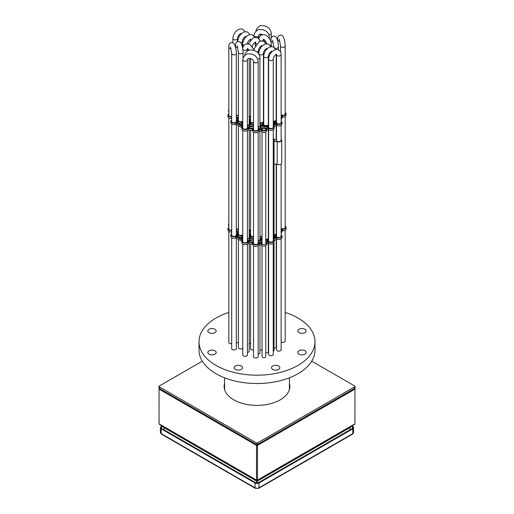 <?xml version="1.0" encoding="UTF-8"?>
<svg xmlns="http://www.w3.org/2000/svg" width="514" height="514" viewBox="0 0 514 514"><rect width="100%" height="100%" fill="white"/><g stroke="black" fill="none" stroke-linecap="round" stroke-linejoin="round"><path stroke-width="0.77" d="M304.956 350.773A4.176 2.409 0 0 0 300.407 350.246A4.176 2.409 0 0 0 297.831 352.476A4.176 2.409 0 0 0 299.052 354.178A4.176 2.409 0 0 0 303.601 354.705A4.176 2.409 0 0 0 306.177 352.476A4.176 2.409 0 0 0 304.956 350.773M304.956 329.249A4.176 2.409 0 0 0 300.407 328.722A4.176 2.409 0 0 0 297.831 330.952A4.176 2.409 0 0 0 299.052 332.654A4.176 2.409 0 0 0 303.601 333.181A4.176 2.409 0 0 0 306.177 330.952A4.176 2.409 0 0 0 304.956 329.249M214.948 329.249A4.176 2.409 0 0 0 210.399 328.722A4.176 2.409 0 0 0 207.823 330.952A4.176 2.409 0 0 0 209.044 332.654A4.176 2.409 0 0 0 213.593 333.181A4.176 2.409 0 0 0 216.169 330.952A4.176 2.409 0 0 0 214.948 329.249M214.948 350.773A4.176 2.409 0 0 0 210.399 350.246A4.176 2.409 0 0 0 207.823 352.476A4.176 2.409 0 0 0 209.044 354.178A4.176 2.409 0 0 0 213.593 354.705A4.176 2.409 0 0 0 216.169 352.476A4.176 2.409 0 0 0 214.948 350.773M241.31 365.994A4.176 2.409 0 0 0 236.761 365.467A4.176 2.409 0 0 0 234.185 367.696A4.176 2.409 0 0 0 235.406 369.399A4.176 2.409 0 0 0 239.954 369.926A4.176 2.409 0 0 0 242.537 367.696A4.176 2.409 0 0 0 241.31 365.994M278.594 365.994A4.176 2.409 0 0 0 274.046 365.467A4.176 2.409 0 0 0 271.463 367.696A4.176 2.409 0 0 0 272.69 369.399A4.176 2.409 0 0 0 277.239 369.926A4.176 2.409 0 0 0 279.815 367.696A4.176 2.409 0 0 0 278.594 365.994M281.132 341.971A2.364 1.369 0 0 0 281.19 342.009A2.364 1.369 0 0 0 283.767 342.305A2.364 1.369 0 0 0 285.231 341.039A2.364 1.369 0 0 0 285.18 340.769M228.82 342.118A2.364 1.369 0 0 0 228.769 342.388A2.364 1.369 0 0 0 229.462 343.352A2.364 1.369 0 0 0 231.698 343.712M231.698 348.325A2.364 1.369 0 0 0 231.653 348.595A2.364 1.369 0 0 0 232.347 349.565A2.364 1.369 0 0 0 234.924 349.861A2.364 1.369 0 0 0 236.382 348.595A2.364 1.369 0 0 0 236.337 348.325M242.762 354.711A2.364 1.369 0 0 0 242.711 354.981A2.364 1.369 0 0 0 243.405 355.945A2.364 1.369 0 0 0 245.981 356.241A2.364 1.369 0 0 0 247.446 354.981A2.364 1.369 0 0 0 247.401 354.711M253.511 356.375A2.364 1.369 0 0 0 253.466 356.645A2.364 1.369 0 0 0 254.16 357.609A2.364 1.369 0 0 0 256.737 357.905A2.364 1.369 0 0 0 258.201 356.645A2.364 1.369 0 0 0 258.15 356.375M238.419 347.291A2.364 1.369 0 0 0 238.374 347.554A2.364 1.369 0 0 0 239.068 348.524A2.364 1.369 0 0 0 242.762 348.267M250.581 348.357A2.364 1.369 0 0 0 250.536 348.627A2.364 1.369 0 0 0 251.224 349.591A2.364 1.369 0 0 0 253.511 349.944M268.623 354.037A2.364 1.369 0 0 0 268.578 354.307A2.364 1.369 0 0 0 269.272 355.277A2.364 1.369 0 0 0 271.848 355.572A2.364 1.369 0 0 0 273.307 354.307A2.364 1.369 0 0 0 273.262 354.037M276.493 349.494A2.364 1.369 0 0 0 276.448 349.764A2.364 1.369 0 0 0 277.142 350.728A2.364 1.369 0 0 0 279.719 351.023A2.364 1.369 0 0 0 281.184 349.764A2.364 1.369 0 0 0 281.132 349.494M228.82 312.454A57.992 33.481 0 0 0 199.008 341.714A57.992 33.481 0 0 0 215.996 365.39A57.992 33.481 0 0 0 279.192 372.644A57.992 33.481 0 0 0 314.992 341.714A57.992 33.481 0 0 0 298.004 318.037A57.992 33.481 0 0 0 285.18 312.454M199.008 341.714L199.008 350.047A57.992 33.481 0 0 0 215.996 373.723A57.992 33.481 0 0 0 279.192 380.977A57.992 33.481 0 0 0 314.992 350.047L314.992 341.714M236.337 342.395A2.364 1.369 0 0 0 238.419 342.677M247.401 352.437A2.364 1.369 0 0 0 249.245 351.101A2.364 1.369 0 0 0 249.2 350.831M259.955 349.822A2.364 1.369 0 0 0 262.05 349.88M265.757 352.822A2.364 1.369 0 0 0 268.385 351.467A2.364 1.369 0 0 0 268.34 351.197M273.262 351.293A2.133 1.234 0 0 0 274.058 350.33A2.133 1.234 0 0 0 274.013 350.073M274.013 348.286A2.364 1.369 0 0 0 276.262 346.924A2.364 1.369 0 0 0 276.211 346.654M249.2 343.481A2.364 1.369 0 0 0 250.581 343.506M258.15 354.095A2.364 1.369 0 0 0 260 352.765A2.364 1.369 0 0 0 259.955 352.495M228.82 228.242A2.48 1.433 0 0 0 228.653 228.749A2.48 1.433 0 0 0 229.385 229.764A2.48 1.433 0 0 0 231.698 230.143M231.698 234.448A2.48 1.433 0 0 0 231.538 234.962A2.48 1.433 0 0 0 232.264 235.971A2.48 1.433 0 0 0 234.969 236.286A2.48 1.433 0 0 0 236.498 234.962A2.48 1.433 0 0 0 236.337 234.448M242.762 240.835A2.48 1.433 0 0 0 242.595 241.342A2.48 1.433 0 0 0 243.321 242.357A2.48 1.433 0 0 0 246.026 242.672A2.48 1.433 0 0 0 247.562 241.342A2.48 1.433 0 0 0 247.401 240.835M253.511 242.499A2.48 1.433 0 0 0 253.351 243.006A2.48 1.433 0 0 0 254.077 244.022A2.48 1.433 0 0 0 256.782 244.33A2.48 1.433 0 0 0 258.317 243.006A2.48 1.433 0 0 0 258.15 242.499M238.419 233.407A2.48 1.433 0 0 0 238.258 233.921A2.48 1.433 0 0 0 238.984 234.93A2.48 1.433 0 0 0 242.762 234.757M250.581 234.48A2.48 1.433 0 0 0 250.414 234.988A2.48 1.433 0 0 0 251.147 236.003A2.48 1.433 0 0 0 253.511 236.376M268.623 240.16A2.48 1.433 0 0 0 268.462 240.674A2.48 1.433 0 0 0 269.188 241.683A2.48 1.433 0 0 0 271.893 241.998A2.48 1.433 0 0 0 273.422 240.674A2.48 1.433 0 0 0 273.262 240.16M276.493 235.618A2.48 1.433 0 0 0 276.333 236.125A2.48 1.433 0 0 0 277.059 237.14A2.48 1.433 0 0 0 279.764 237.449A2.48 1.433 0 0 0 281.299 236.125A2.48 1.433 0 0 0 281.132 235.618M265.757 240.276L267.762 240.623A3.18 1.838 0 0 0 267.762 240.674A3.18 1.838 0 0 0 267.903 241.214L267.903 241.291M267.903 241.214L265.86 241.876A2.705 1.561 0 0 0 265.815 241.85A2.705 1.561 0 0 0 265.757 241.818L266.284 241.85M262.05 241.818A2.705 1.561 0 0 0 261.26 242.621L258.94 242.627A3.18 1.838 0 0 0 258.15 241.753M268.244 241.837L268.533 243.385L266.612 243.874L266.612 242.357L268.244 241.837L268.244 243.353M231.698 233.703A3.18 1.838 0 0 0 230.844 234.962A3.18 1.838 0 0 0 232.559 236.588A3.18 1.838 0 0 0 235.849 236.459L242.479 240.289A3.18 1.838 0 0 0 241.901 241.342A3.18 1.838 0 0 0 244.394 243.135A3.18 1.838 0 0 0 247.966 242.113L252.67 242.833A3.18 1.838 0 0 0 252.657 243.006A3.18 1.838 0 0 0 255.516 244.837A3.18 1.838 0 0 0 258.947 243.373L261.292 243.36L261.292 244.876L258.947 244.889A3.18 1.838 0 0 1 255.516 246.347A3.18 1.838 0 0 1 252.657 244.523A3.18 1.838 0 0 1 252.67 244.356M252.496 242.698L252.657 244.298M231.698 232.251L231.428 232.09A3.18 1.838 0 0 1 227.959 230.266L227.959 228.749A3.18 1.838 0 0 0 231.428 230.58L231.428 232.09M274.013 235.496A2.949 1.703 0 0 1 274.72 236.151L275.639 236.074A3.18 1.838 0 0 1 276.217 235.071L275.729 234.782L275.729 235.695M238.419 231.216L238.149 231.056A3.18 1.838 0 0 1 236.337 230.837M238.419 229.7L238.149 231.056M242.762 239.518L241.227 237.25A3.18 1.838 0 0 1 237.853 236.202L237.198 236.247M242.762 238.001L241.432 235.772L241.227 237.25M241.227 235.733A3.18 1.838 0 0 1 237.853 234.692L237.185 234.795A3.18 1.838 0 0 1 237.198 234.962L237.198 236.472A3.18 1.838 0 0 0 237.185 236.311M273.262 238.213A2.949 1.703 0 0 0 274.868 236.768L275.793 236.691A3.18 1.838 0 0 0 276.217 237.185L276.217 237.339M281.132 230.349L281.531 229.501M236.337 231.827L238.078 232.913A3.18 1.838 0 0 0 237.564 233.921A3.18 1.838 0 0 0 237.577 234.088L236.903 234.191A3.18 1.838 0 0 0 236.337 233.703M242.762 236.748L242.255 235.534A3.18 1.838 0 0 0 242.576 235.418L242.576 236.427M237.564 233.998L236.337 233.343M253.511 238.284L250.042 237.641A3.18 1.838 0 0 0 250.055 237.462A3.18 1.838 0 0 0 249.746 236.671L250.363 236.279L250.665 237.809A3.18 1.838 0 0 0 250.748 237.853M250.363 236.279L250.665 236.292A3.18 1.838 0 0 0 253.511 236.787M276.493 231.885L276.371 232.135A3.18 1.838 0 0 1 276.493 232.232M281.132 228.948L281.197 228.968A3.18 1.838 0 0 0 281.531 229.071M249.2 230.876L250.581 231.088M273.262 239.049L276.217 237.185M265.757 239.865L267.98 240.012A3.18 1.838 0 0 1 268.347 239.614L268.321 239.633M262.05 239.434L260.81 239.177A3.18 1.838 0 0 0 260.81 239.126A3.18 1.838 0 0 0 260.797 238.959L262.05 238.657M265.757 239.659A3.18 1.838 0 0 0 267.852 239.331L267.852 240.083M268.321 239.44L267.852 239.331M248.641 240.507A3.18 1.838 0 0 0 249.765 239.749L251.802 239.948M247.401 239.273A3.18 1.838 0 0 0 249.765 238.233L249.765 239.749M253.511 238.702L249.765 238.233M253.511 239.646L247.915 240.52A3.18 1.838 0 0 0 247.401 240.089M242.762 239.723L236.613 236.016A3.18 1.838 0 0 0 237.198 234.962M236.337 229.321A3.18 1.838 0 0 0 238.149 229.54M238.419 232.399L236.337 231.274M250.581 233.369L249.2 232.572M249.753 232.887L250.581 233.015M249.2 231.287L250.581 231.499M262.05 236.742A3.18 1.838 0 0 1 260.225 236.755L259.955 236.819M260.476 238.303A3.18 1.838 0 0 0 261.465 238.329M259.955 237.873A3.18 1.838 0 0 1 260.521 238.361L262.05 238.239M249.2 236.189L250.035 235.9M249.72 234.956L249.2 234.654M250.035 235.785A3.18 1.838 0 0 1 249.72 234.988A3.18 1.838 0 0 1 250.305 233.934L249.2 233.138M253.511 241.753A3.18 1.838 0 0 0 252.946 242.242L248.243 241.509A3.18 1.838 0 0 0 248.256 241.342A3.18 1.838 0 0 0 248.23 241.117L248.397 241.651M253.511 241.58L250.916 242.043M253.511 240.064L248.397 240.97M274.013 235.116A3.18 1.838 0 0 0 275.729 234.782M228.82 223.391A2.705 1.561 0 0 0 228.531 224.091L228.531 225.607A2.705 1.561 0 0 0 228.82 226.308M228.531 224.091A2.705 1.561 0 0 0 228.82 224.791M228.82 227.496A3.18 1.838 0 0 0 227.959 228.749M230.844 234.962L230.844 236.472A3.18 1.838 0 0 0 232.559 238.104A3.18 1.838 0 0 0 235.849 237.976L241.901 241.31M241.901 241.342L241.901 242.859A3.18 1.838 0 0 0 244.394 244.651A3.18 1.838 0 0 0 247.966 243.63L252.496 244.214M261.292 244.876A2.705 1.561 0 0 0 264.26 246.02A2.705 1.561 0 0 0 266.612 244.471L266.612 242.955A2.705 1.561 0 0 0 266.503 242.512L266.612 242.357M261.292 243.36A2.705 1.561 0 0 0 264.26 244.503A2.705 1.561 0 0 0 266.612 242.955M268.533 243.385A3.18 1.838 0 0 0 272.047 243.906A3.18 1.838 0 0 0 274.123 242.184L274.123 240.674A3.18 1.838 0 0 0 273.538 239.614L273.564 239.633M268.533 241.869A3.18 1.838 0 0 0 272.047 242.39A3.18 1.838 0 0 0 274.123 240.674M273.564 239.44L276.686 237.641L276.686 239.158L274.116 240.636M276.686 237.641L276.982 237.629A3.18 1.838 0 0 0 280.278 237.757A3.18 1.838 0 0 0 281.993 236.125A3.18 1.838 0 0 0 281.132 234.872M276.686 239.158L276.982 239.138A3.18 1.838 0 0 0 280.278 239.273A3.18 1.838 0 0 0 281.993 237.641L281.993 236.125M281.132 231.904L282.327 229.328L282.327 230.844L281.132 233.42M282.327 229.328L282.572 229.231A3.18 1.838 0 0 0 286.041 227.406A3.18 1.838 0 0 0 285.18 226.147M282.327 230.844L282.572 230.747A3.18 1.838 0 0 0 286.041 228.916L286.041 227.406M258.799 242.351A3.18 1.838 0 0 0 260.598 241.304L262.05 241.362M258.15 240.937A3.18 1.838 0 0 0 260.598 239.787L260.598 241.304M262.05 239.845L260.598 239.787M274.013 234.718A2.48 1.433 0 0 0 276.378 233.285A2.48 1.433 0 0 0 276.211 232.778M265.757 239.254A2.48 1.433 0 0 0 268.501 237.828A2.48 1.433 0 0 0 268.34 237.32M259.955 236.26A2.48 1.433 0 0 0 262.05 236.311M249.2 229.919A2.48 1.433 0 0 0 250.581 229.938M258.15 240.533A2.48 1.433 0 0 0 260.116 239.126A2.48 1.433 0 0 0 259.955 238.618M247.401 238.869A2.48 1.433 0 0 0 249.361 237.462A2.48 1.433 0 0 0 249.2 236.954M236.337 228.846A2.48 1.433 0 0 0 238.419 229.109M281.132 228.434A2.48 1.433 0 0 0 283.831 228.724A2.48 1.433 0 0 0 285.347 227.406A2.48 1.433 0 0 0 285.18 226.892M273.262 237.738A2.249 1.298 0 0 0 274.174 236.697A2.249 1.298 0 0 0 274.013 236.209M249.2 230.336A3.18 1.838 0 0 0 250.581 230.349M265.16 128.59A1.78 1.028 0 0 0 263.226 128.371A1.78 1.028 0 0 0 262.127 129.316A1.78 1.028 0 0 0 262.648 130.042A1.78 1.028 0 0 0 264.582 130.267A1.78 1.028 0 0 0 265.68 129.316A1.78 1.028 0 0 0 265.16 128.59M275.729 121.15L276.217 121.432A3.18 1.838 0 0 0 275.639 122.435L274.72 122.512A2.949 1.703 0 0 0 274.007 121.857A2.949 1.703 0 0 0 273.75 121.722L273.891 121.484A3.18 1.838 0 0 0 275.729 121.15L275.729 122.056M273.756 123.816A2.249 1.298 0 0 0 273.519 123.656A2.249 1.298 0 0 0 273.262 123.527M273.262 124.105A2.249 1.298 0 0 0 274.174 123.058A2.249 1.298 0 0 0 273.519 122.139A2.249 1.298 0 0 0 273.262 122.011M228.82 114.603A2.48 1.433 0 0 0 228.653 115.117A2.48 1.433 0 0 0 229.385 116.125A2.48 1.433 0 0 0 231.698 116.511M231.698 120.816A2.48 1.433 0 0 0 231.538 121.323A2.48 1.433 0 0 0 232.264 122.338A2.48 1.433 0 0 0 234.969 122.647A2.48 1.433 0 0 0 236.498 121.323A2.48 1.433 0 0 0 236.337 120.816M242.762 127.202A2.48 1.433 0 0 0 242.595 127.71A2.48 1.433 0 0 0 243.321 128.725A2.48 1.433 0 0 0 246.026 129.033A2.48 1.433 0 0 0 247.562 127.71A2.48 1.433 0 0 0 247.401 127.202M253.511 128.86A2.48 1.433 0 0 0 253.351 129.374A2.48 1.433 0 0 0 254.077 130.389A2.48 1.433 0 0 0 256.782 130.697A2.48 1.433 0 0 0 258.317 129.374A2.48 1.433 0 0 0 258.15 128.86M238.419 119.775A2.48 1.433 0 0 0 238.258 120.282A2.48 1.433 0 0 0 238.984 121.298A2.48 1.433 0 0 0 242.762 121.118M250.581 120.841A2.48 1.433 0 0 0 250.414 121.355A2.48 1.433 0 0 0 251.147 122.364A2.48 1.433 0 0 0 253.511 122.743M263.701 123.688A2.48 1.433 0 0 0 263.541 124.195A2.48 1.433 0 0 0 264.267 125.21A2.48 1.433 0 0 0 266.972 125.519A2.48 1.433 0 0 0 268.501 124.195A2.48 1.433 0 0 0 268.34 123.688M268.623 126.528A2.48 1.433 0 0 0 268.462 127.035A2.48 1.433 0 0 0 269.188 128.05A2.48 1.433 0 0 0 271.893 128.359A2.48 1.433 0 0 0 273.422 127.035A2.48 1.433 0 0 0 273.262 126.528M276.493 121.979A2.48 1.433 0 0 0 276.333 122.493A2.48 1.433 0 0 0 277.059 123.501A2.48 1.433 0 0 0 279.764 123.816A2.48 1.433 0 0 0 281.299 122.493A2.48 1.433 0 0 0 281.132 121.979M258.15 127.305A3.18 1.838 0 0 0 260.598 126.155L267.762 126.984A3.18 1.838 0 0 0 267.762 127.035A3.18 1.838 0 0 0 267.903 127.575L267.903 127.658M267.903 127.575L265.86 128.237A2.705 1.561 0 0 0 265.815 128.211A2.705 1.561 0 0 0 263.142 127.819A2.705 1.561 0 0 0 261.26 128.982L258.94 128.988A3.18 1.838 0 0 0 258.15 128.121M268.244 128.204L268.533 129.746L266.612 130.241L266.612 128.725L268.244 128.204L268.244 129.714M231.698 120.07A3.18 1.838 0 0 0 230.844 121.323A3.18 1.838 0 0 0 232.559 122.955A3.18 1.838 0 0 0 235.849 122.82L242.479 126.65A3.18 1.838 0 0 0 241.901 127.71A3.18 1.838 0 0 0 244.394 129.502A3.18 1.838 0 0 0 247.966 128.481L252.67 129.194A3.18 1.838 0 0 0 252.657 129.374A3.18 1.838 0 0 0 255.516 131.198A3.18 1.838 0 0 0 258.947 129.74L261.292 129.721L261.292 131.237L258.947 131.25A3.18 1.838 0 0 1 255.516 132.715A3.18 1.838 0 0 1 252.657 130.89A3.18 1.838 0 0 1 252.67 130.723M252.496 129.065L252.657 130.665M231.698 118.618L231.428 118.458A3.18 1.838 0 0 1 227.959 116.627L227.959 115.117A3.18 1.838 0 0 0 231.428 116.941L231.428 118.458M238.419 117.577L238.149 117.417A3.18 1.838 0 0 1 236.337 117.198M238.419 116.061L238.149 117.417M242.762 125.885L241.227 123.611A3.18 1.838 0 0 1 237.853 122.57L237.198 122.615M242.762 124.369L241.432 122.133L241.227 123.611M241.227 122.094A3.18 1.838 0 0 1 237.853 121.053L237.185 121.156A3.18 1.838 0 0 1 237.198 121.323L237.198 122.84A3.18 1.838 0 0 0 237.185 122.673M267.852 125.692L268.347 125.975A3.18 1.838 0 0 0 267.98 126.373L260.81 125.544A3.18 1.838 0 0 0 260.81 125.493A3.18 1.838 0 0 0 260.797 125.326L263.136 124.966A3.18 1.838 0 0 0 267.852 125.692L267.852 126.45M273.262 124.574A2.949 1.703 0 0 0 274.868 123.129L275.793 123.052A3.18 1.838 0 0 0 276.217 123.546L276.217 123.701M281.132 116.717L281.531 115.862M236.337 118.188L238.078 119.28A3.18 1.838 0 0 0 237.564 120.282A3.18 1.838 0 0 0 237.577 120.449L237.577 120.449M242.762 123.109L242.255 121.895A3.18 1.838 0 0 0 242.576 121.779L242.576 122.788M237.577 120.462L236.903 120.552A3.18 1.838 0 0 0 236.337 120.07M237.564 120.366L236.337 119.704M253.511 124.645L250.042 124.009A3.18 1.838 0 0 0 250.055 123.829A3.18 1.838 0 0 0 249.746 123.032L250.363 122.64L250.665 124.17A3.18 1.838 0 0 0 250.748 124.221M250.363 122.64L250.665 122.653A3.18 1.838 0 0 0 253.511 123.154M276.493 118.246L276.371 118.496A3.18 1.838 0 0 1 276.493 118.593M281.132 115.316L281.197 115.329A3.18 1.838 0 0 0 281.531 115.432M263.419 116.447L263.419 117.957M249.2 117.237L250.581 117.449M273.262 125.41L276.217 123.546M248.641 126.868A3.18 1.838 0 0 0 249.765 126.11L251.802 126.309M247.401 125.641A3.18 1.838 0 0 0 249.765 124.6L249.765 126.11M253.511 125.063L249.765 124.6M253.511 126.007L247.915 126.881A3.18 1.838 0 0 0 247.401 126.457M242.762 126.084L236.613 122.383A3.18 1.838 0 0 0 237.198 121.323M236.337 115.689A3.18 1.838 0 0 0 238.149 115.901M238.419 118.76L236.337 117.642M250.581 119.73L249.2 118.933M249.753 119.254L250.581 119.383M249.2 117.655L250.581 117.867M262.365 124.555A3.18 1.838 0 0 0 262.84 124.401L262.853 124.362A3.18 1.838 0 0 1 262.84 124.195A3.18 1.838 0 0 1 263.425 123.135L262.93 122.852A3.18 1.838 0 0 1 260.225 123.116L259.955 123.187M260.476 124.664A3.18 1.838 0 0 0 261.465 124.69M259.955 124.24A3.18 1.838 0 0 1 260.521 124.722L262.853 124.362M249.2 122.557L250.035 122.261M249.72 121.317L249.2 121.015M250.035 122.146A3.18 1.838 0 0 1 249.72 121.355A3.18 1.838 0 0 1 250.305 120.295L249.2 119.499M253.511 128.121A3.18 1.838 0 0 0 252.946 128.603L248.243 127.877A3.18 1.838 0 0 0 248.256 127.71A3.18 1.838 0 0 0 248.23 127.478L248.397 128.012M253.511 127.947L250.916 128.404M253.511 126.431L248.397 127.331M228.82 109.752A2.705 1.561 0 0 0 228.531 110.452L228.531 111.968A2.705 1.561 0 0 0 228.82 112.675M228.531 110.452A2.705 1.561 0 0 0 228.82 111.159M228.82 113.857A3.18 1.838 0 0 0 227.959 115.117M230.844 121.323L230.844 122.84A3.18 1.838 0 0 0 232.559 124.465A3.18 1.838 0 0 0 235.849 124.337L241.901 127.671M241.901 127.71L241.901 129.226A3.18 1.838 0 0 0 244.394 131.019A3.18 1.838 0 0 0 247.966 129.991L252.496 130.582M261.292 131.237A2.705 1.561 0 0 0 264.26 132.381A2.705 1.561 0 0 0 266.612 130.832L266.612 129.316A2.705 1.561 0 0 0 266.503 128.879L266.612 128.725M261.292 129.721A2.705 1.561 0 0 0 264.26 130.864A2.705 1.561 0 0 0 266.612 129.316M268.533 129.746A3.18 1.838 0 0 0 272.047 130.273A3.18 1.838 0 0 0 274.123 128.551L274.123 127.035A3.18 1.838 0 0 0 273.538 125.975L273.564 126.001M268.533 128.23A3.18 1.838 0 0 0 272.047 128.757A3.18 1.838 0 0 0 274.123 127.035M273.564 125.808L276.686 124.002L276.686 125.519L274.116 127.003M276.686 124.002L276.982 123.99A3.18 1.838 0 0 0 280.278 124.118A3.18 1.838 0 0 0 281.993 122.493A3.18 1.838 0 0 0 281.132 121.233M276.686 125.519L276.982 125.506A3.18 1.838 0 0 0 280.278 125.634A3.18 1.838 0 0 0 281.993 124.002L281.993 122.493M281.132 118.265L282.327 115.695L282.327 117.211L281.132 119.781M282.327 115.695L282.572 115.592A3.18 1.838 0 0 0 286.041 113.767A3.18 1.838 0 0 0 285.18 112.515M282.327 117.211L282.572 117.108A3.18 1.838 0 0 0 286.041 115.284L286.041 113.767M258.799 128.712A3.18 1.838 0 0 0 260.598 127.671L263.033 127.838M266.284 128.217L265.693 128.147M273.262 121.034A2.48 1.433 0 0 0 276.378 119.646A2.48 1.433 0 0 0 276.211 119.139M259.955 122.628A2.48 1.433 0 0 0 263.586 121.355A2.48 1.433 0 0 0 263.419 120.841M249.2 116.28A2.48 1.433 0 0 0 250.581 116.299M258.15 126.894A2.48 1.433 0 0 0 260.116 125.493A2.48 1.433 0 0 0 259.955 124.979M247.401 125.23A2.48 1.433 0 0 0 249.361 123.829A2.48 1.433 0 0 0 249.2 123.321M236.337 115.207A2.48 1.433 0 0 0 238.419 115.47M281.132 114.795A2.48 1.433 0 0 0 283.831 115.085A2.48 1.433 0 0 0 285.347 113.767A2.48 1.433 0 0 0 285.18 113.26M249.2 116.697A3.18 1.838 0 0 0 250.581 116.71M289.408 377.809L289.408 387.929A32.408 18.71 180 0 1 289.099 390.499M224.901 390.499A32.408 18.71 180 0 1 224.592 387.929L224.592 377.809M224.155 387.171A32.87 18.979 180 0 1 224.592 384.748M289.408 383.232A32.87 18.979 180 0 1 289.87 386.412A32.87 18.979 180 0 1 269.58 403.94A32.87 18.979 180 0 1 233.761 399.828A32.87 18.979 180 0 1 224.13 386.412A32.87 18.979 180 0 1 224.592 383.232M311.696 361.169L354.756 386.033A0.925 0.533 180 0 1 355.026 386.412L355.026 387.929A0.925 0.533 180 0 1 354.756 388.308L257.655 444.366A0.925 0.533 180 0 1 256.345 444.366L159.244 388.308A0.925 0.533 180 0 1 158.974 387.929L158.974 386.412A0.925 0.533 180 0 1 159.244 386.033L202.304 361.169M355.026 386.412A0.925 0.533 180 0 1 354.756 386.791L257.655 442.85A0.925 0.533 180 0 1 256.345 442.85L159.244 386.791A0.925 0.533 180 0 1 158.974 386.412M289.408 384.748A32.87 18.979 180 0 1 289.845 387.171M276.493 139.866A2.435 1.407 0 0 0 276.378 140.29A2.435 1.407 0 0 0 276.403 140.489A2.435 1.407 0 0 0 278.986 141.697A2.435 1.407 0 0 0 281.248 140.29A2.435 1.407 0 0 0 281.229 140.097A2.435 1.407 0 0 0 281.132 139.866M273.262 141.954A2.319 1.336 0 0 0 274.245 140.862A2.319 1.336 0 0 0 274.219 140.669A2.319 1.336 0 0 0 274.013 140.277M273.262 142.269A2.782 1.606 0 0 0 274.052 141.896A2.319 1.336 180 0 1 277.155 141.665A2.898 1.677 0 0 0 280.156 141.78A2.898 1.677 0 0 0 281.717 140.29A2.898 1.677 0 0 0 281.132 139.288M273.262 165A2.782 1.606 0 0 0 274.052 164.628A2.319 1.336 180 0 1 277.155 164.39A2.898 1.677 0 0 0 280.156 164.506A2.898 1.677 0 0 0 281.717 163.022L281.717 140.29M276.493 139.288A2.319 1.336 180 0 1 274.013 139.679M164.082 429.203L163.825 429.839M159.154 388.243L159.051 389.143L159.391 388.391M350.175 429.839L349.918 429.203M354.609 388.391L354.949 389.143L354.846 388.243M164.024 429.987L163.882 427.378L159.057 423.825L159.051 389.143L256.537 445.42L256.505 483.102M257.495 483.102L257.469 480.494L256.531 480.494L159.462 424.448M256.698 444.494L256.537 445.42L257.463 445.42L257.302 444.494M354.538 424.448L257.469 480.494L257.463 445.42L354.949 389.143L354.943 423.825L350.118 427.378L349.976 429.987M161.981 426.119L161.21 426.562A2.782 1.606 -0 0 0 160.4 427.699A2.782 1.606 -0 0 0 161.21 428.837L161.21 433.643A1.067 0.617 120 0 0 161.435 434.137L255.252 488.3L258.748 488.3A1.067 0.617 60 0 0 258.966 487.812A2.782 1.606 180 0 1 255.034 487.812L161.21 433.643A2.782 1.606 -0 0 1 160.4 432.512L161.435 434.137M162.366 426.369L161.621 426.8A2.204 1.272 -0 0 0 160.978 427.699A2.204 1.272 -0 0 0 161.621 428.599L255.439 482.762A2.204 1.272 180 0 0 258.561 482.762L352.379 428.599A2.204 1.272 -0 0 0 353.022 427.699A2.204 1.272 -0 0 0 352.379 426.8L351.634 426.369M352.79 428.837L352.79 433.643A2.782 1.606 -0 0 0 353.6 432.512L353.6 427.699A2.782 1.606 -0 0 1 352.79 428.837L258.966 482.999A2.782 1.606 180 0 1 255.034 482.999L161.21 428.837M353.6 427.699A2.782 1.606 -0 0 0 352.79 426.562L352.019 426.119M262.59 130.074A1.857 1.073 0 0 0 264.614 130.305A1.857 1.073 0 0 0 265.757 129.316A1.857 1.073 0 0 0 265.218 128.558A1.857 1.073 0 0 0 263.194 128.327A1.857 1.073 0 0 0 262.05 129.316A1.857 1.073 0 0 0 262.59 130.074M262.05 245.602L262.05 356.587A1.857 1.073 0 0 0 262.59 357.346A1.857 1.073 0 0 0 264.614 357.577A1.857 1.073 0 0 0 265.757 356.587L265.757 245.602M281.132 123L281.132 54.69C281.145 52.666 280.374 51.143 278.819 50.128C277.168 49.293 275.472 49.389 273.718 50.404C270.576 52.512 268.88 55.454 268.623 59.232A2.319 1.336 0 0 0 269.304 60.177A2.319 1.336 0 0 0 271.829 60.472A2.319 1.336 0 0 0 273.262 59.232L273.262 127.543M281.132 54.69A2.319 1.336 180 0 1 279.7 55.923A2.319 1.336 180 0 1 277.174 55.634A2.319 1.336 180 0 1 276.493 54.69L276.391 54.054M275.832 49.627L273.898 47.288C272.247 46.453 270.55 46.543 268.796 47.564C265.654 49.672 263.958 52.614 263.701 56.392A2.319 1.336 0 0 0 264.382 57.337A2.319 1.336 0 0 0 266.907 57.626A2.319 1.336 0 0 0 268.34 56.392L268.34 124.703M271.617 52.107A2.319 1.336 180 0 1 271.572 51.843L271.469 51.207M270.91 46.78L268.983 44.448C267.331 43.613 265.629 43.703 263.875 44.724C260.733 46.832 259.037 49.774 258.78 53.552A2.319 1.336 0 0 0 259.461 54.497A2.319 1.336 0 0 0 261.986 54.786A2.319 1.336 0 0 0 263.419 53.552L263.419 121.863M266.702 49.267A2.319 1.336 180 0 1 266.657 49.003L266.548 48.367M257 51.965A2.319 1.336 0 0 0 258.497 50.713L258.497 53.514M261.78 46.427A2.319 1.336 180 0 1 261.735 46.164L261.626 45.528M256.711 43.741A2.319 1.336 180 0 1 256.178 43.51A2.319 1.336 180 0 1 255.503 42.566L255.394 41.93M254.841 37.503L252.907 35.17C251.256 34.329 249.553 34.425 247.806 35.44C244.664 37.554 242.961 40.497 242.704 44.268A2.319 1.336 0 0 0 243.385 45.219A2.319 1.336 0 0 0 243.867 45.431M250.626 39.989A2.319 1.336 180 0 1 250.581 39.726L250.472 39.09M240.725 42.72A2.319 1.336 0 0 0 242.428 41.428L242.428 47.089M245.705 37.143A2.319 1.336 180 0 1 245.66 36.886L245.551 36.25M249.92 34.663L247.986 32.324C246.334 31.489 244.632 31.585 242.884 32.6C239.742 34.714 238.04 37.657 237.789 41.428A2.319 1.336 0 0 0 237.815 41.64M244.998 31.823L243.064 29.484C241.413 28.649 239.71 28.739 237.963 29.761C234.821 31.868 233.125 34.811 232.868 38.589A2.319 1.336 0 0 0 233.542 39.533A2.319 1.336 0 0 0 236.074 39.829A2.319 1.336 0 0 0 237.507 38.589L237.507 41.75M240.783 34.303A2.319 1.336 180 0 1 240.738 34.046L240.636 33.41M270.133 45.431A2.319 1.336 0 0 0 270.615 45.219A2.319 1.336 0 0 0 271.296 44.268L271.296 46.735M263.419 41.306L263.419 39.726A2.319 1.336 180 0 1 262.738 40.67A2.319 1.336 180 0 1 259.93 40.882M274.958 48.155A2.319 1.336 0 0 0 276.744 48.297A2.319 1.336 0 0 0 278.459 47.005L278.459 49.942M273.185 42.135A2.319 1.336 180 0 1 270.942 40.792C270.692 38.19 271.546 36.629 273.493 36.108C275.176 36.064 276.281 36.822 276.802 38.377C277.541 40.85 277.984 40.086 278.459 47.005M272.536 40.169L273.821 47.005A2.319 1.336 0 0 0 273.866 47.269M279.256 39.135L280.541 45.964A2.319 1.336 0 0 0 283.465 47.256A2.319 1.336 0 0 0 285.18 45.964L285.18 114.275M279.905 41.094A2.319 1.336 180 0 1 277.663 39.758C277.412 37.149 278.267 35.588 280.214 35.068C281.897 35.029 283.002 35.781 283.529 37.336C284.261 39.809 284.705 39.045 285.18 45.964M269.439 38.601L269.439 37.252C268.976 33.121 266.528 30.564 262.095 29.581C259.474 29.934 258.471 28.09 254.591 33.102L254.044 35.588A2.319 1.336 0 0 0 256.062 36.912A2.319 1.336 0 0 0 258.606 35.935A2.319 1.336 0 0 0 258.683 35.588L258.683 38.666M269.439 37.252A2.319 1.336 180 0 1 269.362 37.599A2.319 1.336 180 0 1 269.021 38.017M271.238 38.242L271.238 33.371A2.319 1.336 180 0 1 271.161 33.718A2.319 1.336 180 0 1 268.918 34.708M242.846 49.46A2.319 1.336 0 0 0 246.669 49.954A2.319 1.336 0 0 0 247.343 49.003L247.343 51.008M259.955 126.001L259.955 57.69A2.319 1.336 180 0 1 259.872 58.037A2.319 1.336 180 0 1 257.63 59.026M237.134 45.65L238.419 52.479A2.319 1.336 0 0 0 241.342 53.771A2.319 1.336 0 0 0 243.058 52.479L243.058 58.031M237.783 47.609A2.319 1.336 180 0 1 235.541 46.273C235.29 43.671 236.144 42.103 238.091 41.583C239.775 41.544 240.88 42.302 241.407 43.857C242.139 46.324 242.582 45.566 243.058 52.479M258.15 129.881L258.15 61.571C257.687 57.44 255.24 54.882 250.813 53.899C248.185 54.253 247.183 52.409 243.302 57.42L242.762 59.907A2.319 1.336 0 0 0 244.773 61.23A2.319 1.336 0 0 0 247.318 60.254A2.319 1.336 0 0 0 247.401 59.907L247.401 128.217M258.15 61.571A2.319 1.336 180 0 1 258.073 61.918A2.319 1.336 180 0 1 255.529 62.894A2.319 1.336 180 0 1 253.511 61.571C253.421 60.17 252.284 59.142 250.1 58.487C248.403 58.455 247.542 58.75 247.51 59.373L247.401 59.907M236.337 121.831L236.337 53.52C236.479 51.31 235.926 48.432 234.68 44.891C234.159 43.337 233.054 42.585 231.371 42.623C229.424 43.144 228.569 44.712 228.82 47.314A2.319 1.336 0 0 0 231.062 48.65M236.337 53.52A2.319 1.336 180 0 1 234.622 54.812A2.319 1.336 180 0 1 231.698 53.52L230.413 46.69M231.673 230.677L231.673 232.193M276.024 234.802L276.024 235.251M238.393 229.636L238.393 231.152M241.484 235.823L241.484 237.339M237.853 234.692L237.853 236.202M275.793 236.691L275.793 237.59M242.255 235.534L242.255 235.881M250.665 236.292L250.665 237.809M281.197 228.968L281.197 230.214M274.868 236.768L274.868 238.123M275.067 236.639L275.067 238.008M275.536 236.601L275.536 237.731M260.971 238.817L260.971 239.312M268.154 239.344L268.154 239.794M250.035 238.162L250.035 239.678M237.352 234.654L237.352 236.17M237.584 234.615L237.584 236.132M260.225 236.755L260.225 238.066M235.849 236.459L235.849 237.976M236.151 236.472L236.151 237.988M247.966 242.113L247.966 243.63M248.236 242.043L248.236 243.559M258.947 243.373L258.947 244.889M259.172 243.27L259.172 244.78M261.067 243.263L261.067 244.773M276.982 237.629L276.982 239.138M282.572 229.231L282.572 230.747M260.861 239.71L260.861 241.22M267.582 240.488L267.582 241.439M231.673 117.038L231.673 118.554M276.024 121.163L276.024 121.612M238.393 116.003L238.393 117.513M241.484 122.184L241.484 123.701M237.853 121.053L237.853 122.57M263.136 124.966L263.136 125.924M275.793 123.052L275.793 123.951M242.255 121.895L242.255 122.242M250.665 122.653L250.665 124.17M281.197 115.329L281.197 116.575M274.868 123.129L274.868 124.484M275.067 123L275.067 124.369M275.536 122.962L275.536 124.099M260.971 125.185L260.971 125.673M262.866 124.889L262.866 125.891M268.154 125.705L268.154 126.155M250.035 124.523L250.035 126.039M237.352 121.015L237.352 122.531M237.584 120.983L237.584 122.493M260.225 123.116L260.225 124.427M262.93 122.852L262.93 123.765M263.232 122.865L263.232 123.315M235.849 122.82L235.849 124.337M236.151 122.84L236.151 124.349M247.966 128.481L247.966 129.991M248.236 128.404L248.236 129.92M258.947 129.74L258.947 131.25M259.172 129.631L259.172 131.147M261.067 129.624L261.067 131.141M276.982 123.99L276.982 125.506M282.572 115.592L282.572 117.108M260.598 126.155L260.598 127.671M260.861 126.071L260.861 127.588M267.582 126.849L267.582 127.8M354.756 386.791L354.756 388.308M159.244 386.791L159.244 388.308M256.345 442.85L256.345 444.366M257.655 442.85L257.655 444.366M273.403 138.305A2.088 1.208 180 0 1 274.013 139.159A2.088 1.208 180 0 1 273.262 140.084M273.262 139.712A1.857 1.073 0 0 0 273.262 138.221M274.052 141.896L274.052 164.628M277.155 141.665L277.155 164.39M256.531 480.102L159.057 423.825M350.118 427.378L257.495 480.853L256.505 480.847L163.882 427.378M256.505 481.046L164.082 427.687M256.274 483.064L164.082 429.839M255.805 482.935L164.037 429.955L164.043 429.389M354.943 423.825L257.469 480.102M349.918 427.687L257.495 481.046M349.918 429.839L257.726 483.064M349.957 429.389L349.957 429.948L258.195 482.935M224.592 386.38L224.213 386.599M289.787 386.599L289.408 386.38M257.495 481.091L256.505 481.091M257.463 480.005L256.537 480.005M353.6 432.512L352.565 434.137A1.067 0.617 60 0 0 352.79 433.643L258.966 487.812L258.966 482.999M161.621 426.8L161.621 428.599M255.034 482.999L255.034 487.812A1.067 0.617 120 0 0 255.252 488.3M352.379 426.8L352.379 428.599M276.5 54.15L276.037 54.42C274.405 55.615 273.474 57.221 273.262 59.232M273.262 129.804L273.262 241.182M273.262 243.443L273.262 354.576M281.132 350.034L281.132 238.894M281.132 236.639L281.132 164.024M281.132 140.72L281.132 125.262M268.623 59.232L268.623 127.543M268.623 129.804L268.623 241.182M268.623 243.443L268.623 354.576M276.493 350.034L276.493 239.267M276.493 236.639L276.493 164.21M276.493 140.72L276.493 125.628M276.493 123L276.493 54.69M271.578 51.304L271.116 51.58C269.484 52.775 268.559 54.381 268.34 56.392M268.34 129.701L268.34 238.342M268.34 243.34L268.34 351.737M276.211 347.194L276.211 239.428M276.211 233.793L276.211 164.172M276.211 139.442L276.211 125.789M276.211 120.16L276.211 54.33M263.701 56.392L263.701 124.703M266.663 48.464L266.194 48.74C264.562 49.935 263.637 51.535 263.419 53.552M271.296 52.473L271.296 51.49M258.78 53.552L258.78 53.919M261.742 45.624L261.279 45.9C259.641 47.095 258.715 48.695 258.497 50.713M265.989 43.941L264.061 41.608C262.41 40.773 260.707 40.863 258.96 41.885L254.038 49.023M266.374 49.633L266.374 48.65M255.509 42.026L255.04 42.302C253.408 43.497 252.483 45.097 252.265 47.108M260.039 41.377L259.57 39.906L257.829 38.01C256.178 37.175 254.475 37.265 252.721 38.287L248.204 43.979M260.142 48.695L260.142 46.87M247.626 48.65L247.626 50.841M255.503 45.373L255.503 42.566M250.588 39.186L250.125 39.462C248.487 40.651 247.562 42.257 247.343 44.268M255.22 45.855L255.22 42.206M242.704 44.268L242.704 48.541M245.666 36.346L245.204 36.622C243.565 37.811 242.64 39.417 242.428 41.428M250.299 40.355L250.299 39.366M240.745 33.506L240.282 33.776C238.644 34.971 237.719 36.578 237.507 38.589M245.377 37.516L245.377 36.526M232.868 38.589L232.868 42.835M258.838 38.826L259.352 37.059L261.093 35.17C262.744 34.329 264.447 34.425 266.194 35.44C269.336 37.554 271.039 40.497 271.296 44.268M263.419 39.726L263.528 39.09M263.412 39.186L263.875 39.462C265.513 40.651 266.438 42.257 266.657 44.268M270.942 41.846L270.942 40.792M285.18 116.537L285.18 227.914M285.18 230.176L285.18 341.309M280.541 45.964L280.541 51.985M277.663 40.914L277.663 39.758M262.782 34.624L261.388 34.168C259.692 34.136 258.831 34.432 258.799 35.048L258.683 35.588M254.044 35.588L254.044 36.128M264.8 42.148L264.8 40.201M271.238 33.371C270.775 29.24 268.327 26.683 263.9 25.7C261.273 26.053 260.27 24.209 256.39 29.221L255.85 31.707M260.489 34.13L260.489 35.594M249.303 50.166L247.337 48.464M254.706 50.603L250.125 44.724C248.371 43.703 246.669 43.613 245.017 44.448C243.469 45.457 242.698 46.98 242.704 49.003M250.581 348.897L250.581 243.919M250.581 240.166L250.581 239.762M250.581 235.502L250.581 130.28M250.581 126.528L250.581 126.123M250.581 121.863L250.581 58.583M247.452 48.367L247.343 49.003M259.955 57.69C259.486 53.559 257.045 51.002 252.612 50.019C249.984 50.372 248.982 48.528 245.101 53.54L244.561 56.026M249.2 58.448L249.2 124.337M249.2 130.068L249.2 237.976M249.2 243.707L249.2 351.37M259.955 353.034L259.955 244.78M259.955 242.73L259.955 241.895M259.955 239.64L259.955 131.141M259.955 129.091L259.955 128.262M238.419 52.479L238.419 120.796M238.419 123.052L238.419 123.578M238.419 125.667L238.419 234.429M238.419 236.691L238.419 237.217M238.419 239.299L238.419 347.824M235.541 47.429L235.541 46.273M242.762 59.907L242.762 128.217M242.762 130.479L242.762 241.856M242.762 244.111L242.762 355.251M253.511 356.915L253.511 245.776M253.511 243.52L253.511 132.143M253.511 129.881L253.511 61.571M247.401 130.479L247.401 241.856M247.401 244.111L247.401 355.251M258.15 356.915L258.15 245.776M258.15 243.52L258.15 132.143M228.82 47.314L228.82 115.624M228.82 117.886L228.82 229.263M228.82 231.518L228.82 342.658M231.698 348.865L231.698 237.731M231.698 235.47L231.698 124.092M231.698 121.831L231.698 53.52M236.337 348.865L236.337 238.098M236.337 235.47L236.337 124.459M252.657 243.006L252.657 244.523M249.72 234.988L249.72 236.048M252.657 129.374L252.657 130.89M249.72 121.355L249.72 122.416M274.013 141.446L274.013 139.159L273.262 138.15M274.013 164.653L274.013 237.179M274.013 242.659L274.013 350.587M352.565 434.137L258.748 488.3M160.4 432.512L160.4 427.699M265.757 131.969L265.757 244.092M262.05 131.969L262.05 244.092"/></g></svg>
